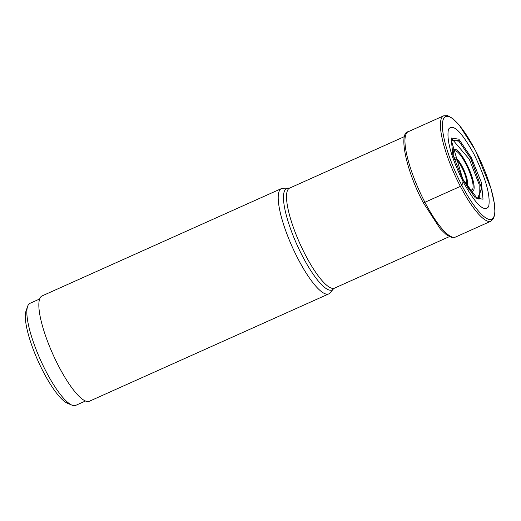 <?xml version="1.0" encoding="UTF-8"?>
<svg xmlns="http://www.w3.org/2000/svg" width="521" height="521" viewBox="0 0 521 521"><rect width="100%" height="100%" fill="white"/><g stroke="black" fill="none" stroke-linecap="round" stroke-linejoin="round"><path stroke-width="0.78" d="M452.528 139.263L451.759 140.136L458.955 141.217L470.697 158.495L481.502 187.866L478.135 198.957L477.379 198.612L481.795 188.843L470.789 158.423L458.467 140.579L451.512 140.944L462.752 179.061A565.956 128.14 152.5 0 1 462.83 179.569L452.814 154.717L451.173 137.993L458.858 139.192L471.375 157.616L481.384 182.467L483.032 199.198L475.341 197.993L462.83 179.569A2181.329 493.882 -27.5 0 0 463.162 181.803C451.277 157.531 446.373 140.032 448.444 129.312C452.918 123.21 461.424 131.474 473.947 154.086C485.826 178.358 490.736 195.85 488.665 206.576C484.185 212.672 475.686 204.414 463.162 181.803L461.84 185.352A1.452 0.332 152.5 0 1 460.375 186.381L424.908 202.285A2.182 0.495 152.5 0 1 423.221 202.578M477.373 198.612L462.752 179.061M451.759 140.136L451.433 141.354M469.284 159.218L452.319 139.328M469.284 159.211L479.118 184.317L479.3 198.976M39.694 298.976L30.016 303.313A55.916 13.624 65.8 0 0 27.743 306.029A55.916 13.624 65.8 0 0 27.626 306.355A55.916 13.624 65.8 0 0 40.462 359.907A55.916 13.624 65.8 0 0 71.918 405.123A55.916 13.624 65.8 0 0 75.773 405.358L85.451 401.014M27.626 306.355L26.05 310.913A52.276 12.738 65.8 0 0 38.053 360.988A52.276 12.738 65.8 0 0 67.456 403.261L71.918 405.123M288.25 188.381A55.506 13.52 -114.2 0 0 302.642 256.482A55.506 13.52 -114.2 0 0 302.668 256.534A55.506 13.52 -114.2 0 0 333.362 288.979L330.099 292.867A57.733 14.067 -114.2 0 1 328.758 293.903A57.733 14.067 -114.2 0 1 298.168 259.119A57.733 14.067 -114.2 0 1 281.509 188.543A57.733 14.067 -114.2 0 1 283.177 188.231L289.65 188.081A54.822 13.357 65.8 0 0 305.443 255.049A54.822 13.357 65.8 0 0 305.469 255.101A54.822 13.357 65.8 0 0 334.515 288.133L449.395 236.619M281.509 188.543L42.142 295.882A57.733 14.067 65.8 0 0 58.801 366.458A57.733 14.067 65.8 0 0 89.391 401.242L328.758 293.903M424.908 202.285A57.733 14.067 65.8 0 0 455.497 237.068L451.486 237.368L446.334 234.717L440.297 228.908L423.234 202.617C405.768 169.839 398.415 132.568 408.249 131.715A57.733 14.067 65.8 0 0 424.908 202.285M455.497 237.068L490.964 221.165A57.733 14.067 -114.2 0 1 460.375 186.381A57.733 14.067 -114.2 0 1 443.716 115.805L408.249 131.715M461.84 185.352A56.281 13.709 65.8 0 0 493.941 216.534A56.281 13.709 65.8 0 0 475.413 150.465A56.281 13.709 65.8 0 0 443.312 119.283A56.281 13.709 65.8 0 0 461.84 185.352M454.501 159.517A13.487 3.289 -114.2 0 1 461.886 167.482A13.487 3.289 -114.2 0 1 465.5 184.037M454.052 158.104A15.024 3.66 -114.2 0 1 462.374 166.87A15.024 3.66 -114.2 0 1 466.262 185.313M467.721 187.658L467.982 187.925A21.361 5.203 65.8 0 0 473.048 184.994A21.361 5.203 65.8 0 0 465.754 163.731A21.361 5.203 65.8 0 0 465.709 163.653A21.361 5.203 65.8 0 0 453.25 155.076L453.25 155.076A21.361 5.203 65.8 0 0 453.283 155.486L453.25 155.076M468.672 189.097A22.898 5.581 65.8 0 0 474.058 185.88A22.898 5.581 65.8 0 0 466.243 163.119A22.898 5.581 65.8 0 0 452.84 153.832M490.964 221.165L493.726 218.292L494.95 212.718L494.409 203.652L490.997 188.589L475.419 150.374L459.079 124.877L452.788 118.541L447.65 115.642L443.716 115.805M478.148 198.976L479.307 198.983M333.362 288.979L334.515 288.133M289.65 188.081L404.53 136.567"/></g></svg>
